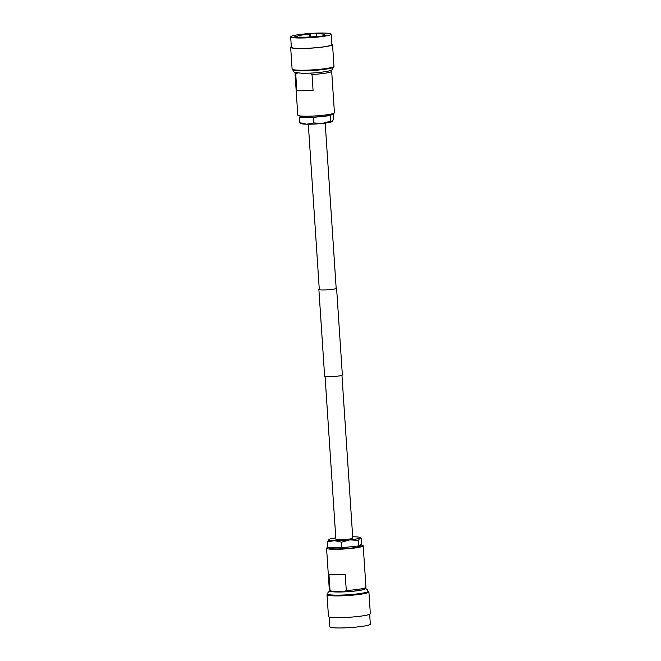 <?xml version="1.0" encoding="UTF-8"?>
<svg xmlns="http://www.w3.org/2000/svg" width="661" height="661" viewBox="0 0 661 661"><rect width="100%" height="100%" fill="white"/><g stroke="black" fill="none" stroke-linecap="round" stroke-linejoin="round"><path stroke-width="0.99" d="M341.96 375.332L352.776 538.153A8.461 0.876 176.2 0 1 347.975 539.269A8.461 0.876 176.2 0 1 338.986 539.748A8.461 0.876 176.2 0 1 335.887 539.277L325.072 376.456M323.708 33.05A20.284 2.107 176.2 0 1 331.144 34.182A20.284 2.107 176.2 0 1 319.643 36.859A20.284 2.107 176.2 0 1 298.111 37.999A20.284 2.107 176.2 0 1 290.675 36.867A20.284 2.107 176.2 0 1 302.168 34.198A20.284 2.107 176.2 0 1 323.708 33.05M331.144 34.182L331.839 44.593A20.284 2.107 176.2 0 1 320.337 47.27A20.284 2.107 176.2 0 1 298.797 48.41A20.284 2.107 176.2 0 1 291.361 47.278L290.675 36.867M331.797 44.039A20.978 2.181 176.2 0 1 332.533 44.543A20.978 2.181 176.2 0 1 320.643 47.311A20.978 2.181 176.2 0 1 298.359 48.501A20.978 2.181 176.2 0 1 290.666 47.328A20.978 2.181 176.2 0 1 291.327 46.724M332.533 44.543L333.979 66.274A20.978 2.181 176.2 0 1 322.081 69.041A20.978 2.181 176.2 0 1 299.805 70.223A20.978 2.181 176.2 0 1 292.104 69.05L290.666 47.328M330.756 70.413L331.566 71.107A18.359 1.909 176.2 0 1 331.682 71.305A18.359 1.909 176.2 0 1 312.017 74.511L313.074 90.474A18.359 1.909 176.2 0 1 302.837 90.722A18.359 1.909 176.2 0 1 296.797 90.16L295.731 74.197A18.359 1.909 176.2 0 1 295.046 73.735A18.359 1.909 176.2 0 1 295.137 73.528L295.847 72.727M331.682 71.305L334.433 112.742A18.359 1.909 176.2 0 1 324.03 115.163A18.359 1.909 176.2 0 1 304.531 116.196A18.359 1.909 176.2 0 1 297.797 115.171L295.046 73.735M297.442 37.313L297.392 36.578A13.641 1.413 176.2 0 1 297.301 36.429A13.641 1.413 176.2 0 1 309.753 34.19L310.224 33.851A16.508 1.719 176.2 0 1 316.768 33.537L316.297 33.868A13.641 1.413 176.2 0 1 319.511 33.86A13.641 1.413 176.2 0 1 324.518 34.62A13.641 1.413 176.2 0 1 323.229 35.322L325.501 35.364A16.508 1.719 176.2 0 1 321.304 36.173L319.032 36.132A13.641 1.413 176.2 0 1 302.3 37.19A13.641 1.413 176.2 0 1 299.739 37.074L296.996 37.363A16.508 1.719 176.2 0 1 294.649 36.867L297.392 36.578M309.943 37.008L309.753 34.19M323.262 35.851L323.229 35.322M295.731 74.197L297.723 72.85M316.47 36.454L316.297 33.868M309.844 73.082L312.017 74.511M310.43 36.975L310.224 33.851M296.797 90.16L313.074 90.474M331.525 113.973L331.549 114.32A15.377 1.595 176.2 0 1 322.832 116.353A15.377 1.595 176.2 0 1 306.506 117.22A15.377 1.595 176.2 0 1 300.871 116.361L299.259 117.129L299.623 122.673L301.251 123.607A15.732 1.636 176.2 0 0 306.737 124.202L299.623 122.673M313.669 122.946L306.737 124.202A15.732 1.636 -3.8 0 0 322.238 123.45L313.669 122.946L313.297 117.402L330.252 115.617L330.624 121.161L322.238 123.45A15.732 1.636 -3.8 0 0 332.136 121.55L330.624 121.161M299.259 117.129L313.297 117.402M330.252 115.617L333.161 113.56L333.532 119.104L332.136 121.55M329.203 616.961L329.856 626.818A20.284 2.107 -3.8 0 0 337.292 627.95A20.284 2.107 -3.8 0 0 358.832 626.802A20.284 2.107 -3.8 0 0 370.325 624.133L369.673 614.276M327.682 594.123A20.978 2.181 -3.8 0 0 327.021 594.726L328.467 616.457A20.978 2.181 -3.8 0 0 336.16 617.622A20.978 2.181 -3.8 0 0 358.444 616.44A20.978 2.181 -3.8 0 0 370.334 613.672L368.896 591.95A20.978 2.181 -3.8 0 0 368.16 591.438M327.021 594.726A20.978 2.181 -3.8 0 0 334.714 595.9A20.978 2.181 -3.8 0 0 356.998 594.718A20.978 2.181 -3.8 0 0 368.896 591.95M330.244 590.587L328.013 592.388L327.724 594.685A20.284 2.107 -3.8 0 0 335.16 595.817A20.284 2.107 -3.8 0 0 356.7 594.669A20.284 2.107 -3.8 0 0 368.194 591.992L367.607 589.769L365.153 588.273M327.906 547.44A18.359 1.909 -3.8 0 0 326.567 548.258A18.359 1.909 -3.8 0 0 333.301 549.291A18.359 1.909 -3.8 0 0 352.792 548.25A18.359 1.909 -3.8 0 0 363.203 545.829A18.359 1.909 -3.8 0 0 360.171 544.986L360.22 546.027A15.377 1.595 -3.8 0 1 351.503 548.052A15.377 1.595 -3.8 0 1 335.185 548.919A15.377 1.595 -3.8 0 1 329.542 548.068L329.509 547.473M326.567 548.258L329.318 589.695A18.359 1.909 -3.8 0 0 329.434 589.893A18.359 1.909 -3.8 0 0 330.004 590.157L328.947 574.194A18.359 1.909 -3.8 0 0 334.987 574.756A18.359 1.909 -3.8 0 0 345.224 574.508L346.29 590.471A18.359 1.909 -3.8 0 0 365.864 587.472A18.359 1.909 -3.8 0 0 365.954 587.265L363.203 545.829M329.434 589.893L330.913 591.174A16.963 1.76 -3.8 0 0 332.177 591.587L330.004 590.157M346.29 590.471L344.298 591.826A16.963 1.76 -3.8 0 0 364.566 588.934L365.864 587.472M332.177 591.587L344.298 591.826M358.469 540.384L358.832 545.928L361.741 543.871L361.377 538.327L359.832 537.963A15.732 1.636 176.2 0 1 349.9 539.88L358.469 540.384L359.832 537.963A15.732 1.636 176.2 0 0 359.749 537.393L361.377 538.327M341.514 542.169L349.9 539.88A15.732 1.636 176.2 0 1 334.4 540.64L341.514 542.169L341.886 547.713L327.839 547.44L327.468 541.896L334.4 540.64A15.732 1.636 176.2 0 1 328.831 539.475L327.468 541.896M358.832 545.928L341.886 547.713M352.685 536.782A15.732 1.636 -3.8 0 1 354.263 536.798A15.732 1.636 176.2 0 1 359.749 537.393M328.864 539.45L328.864 539.45A15.732 1.636 176.2 0 1 328.864 539.45A15.732 1.636 176.2 0 1 335.796 537.905M319.271 289.138A8.882 0.925 -3.8 0 0 318.875 289.444A8.882 0.925 -3.8 0 0 324.791 289.923A8.882 0.925 -3.8 0 0 334.598 288.989A8.882 0.925 -3.8 0 0 336.598 288.27A8.882 0.925 -3.8 0 0 336.16 288.014M318.875 289.444L324.634 376.2A8.882 0.925 -3.8 0 0 330.55 376.679A8.882 0.925 -3.8 0 0 340.365 375.745A8.882 0.925 -3.8 0 0 342.357 375.027L336.598 288.27M333.326 67.009A20.284 2.107 176.2 0 1 321.824 69.686A20.284 2.107 176.2 0 1 300.292 70.834A20.284 2.107 176.2 0 1 292.848 69.702C293.244 71.305 293.914 72.206 294.864 72.396L302.003 73.288C311.901 73.305 320.668 72.586 328.31 71.115C333.565 69.347 332.243 70.182 333.326 67.009L333.318 66.877M327.674 593.991A20.284 2.107 -3.8 0 0 335.11 595.123A20.284 2.107 -3.8 0 0 356.651 593.975A20.284 2.107 -3.8 0 0 368.152 591.298M330.434 590.76A17.483 1.818 -3.8 0 0 336.697 592A17.483 1.818 -3.8 0 0 356.353 590.884A17.483 1.818 -3.8 0 0 364.979 588.464M336.193 288.576L325.204 123.095M319.313 289.7L308.315 124.218"/></g></svg>
